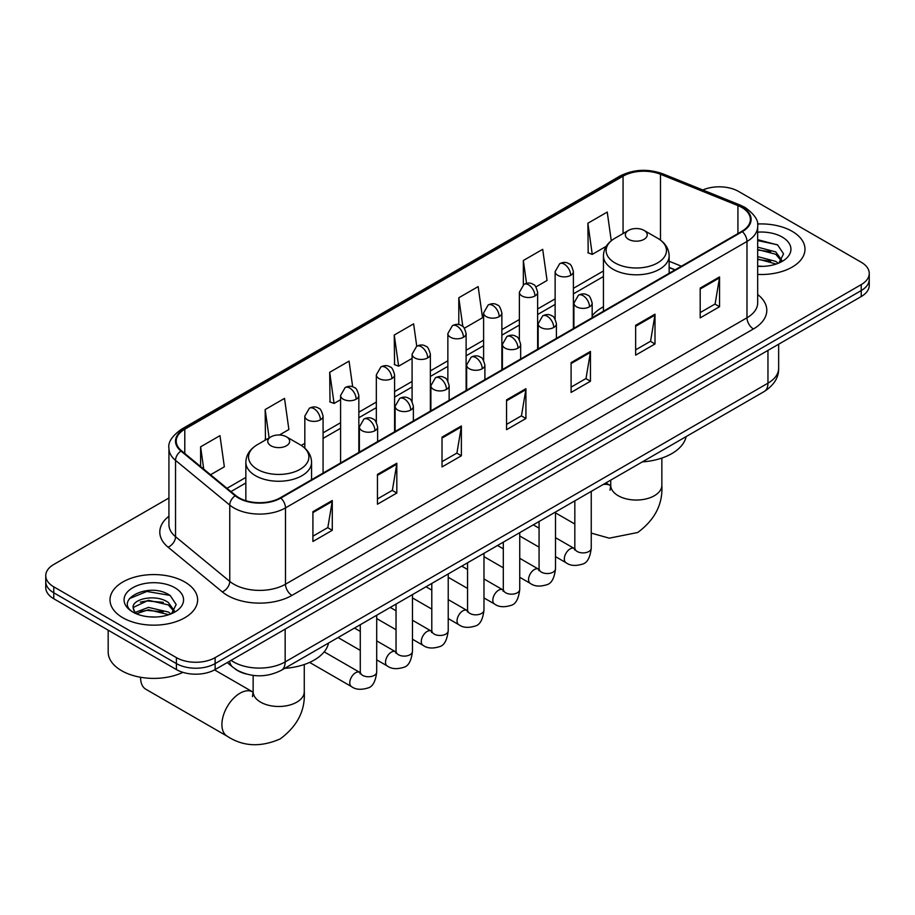 <?xml version="1.0" encoding="UTF-8"?>
<svg xmlns="http://www.w3.org/2000/svg" width="915" height="915" viewBox="0 0 915 915"><rect width="100%" height="100%" fill="white"/><g stroke="black" fill="none" stroke-linecap="round" stroke-linejoin="round"><path stroke-width="1.37" d="M603.431 306.777A48.381 27.93 0 0 0 592.165 315.824M674.938 269.936L669.151 267.592M245.963 673.932A27.381 15.807 180 0 1 234.903 668.751M168.932 497.989L53.768 564.475A27.381 15.807 0 0 0 45.75 575.649L45.75 587.579A27.381 15.807 0 0 0 53.768 598.753L176.401 669.563A27.381 15.807 0 0 0 215.128 669.563L861.232 296.54A27.381 15.807 0 0 0 869.25 285.354L869.25 279.395A27.381 15.807 0 0 1 861.232 290.57A27.381 15.807 0 0 0 869.25 279.395L869.25 273.436A27.381 15.807 0 0 0 861.232 262.25L738.599 191.452A27.381 15.807 0 0 0 702.8 189.977M45.75 575.649A27.381 15.807 0 0 0 53.768 586.824L176.401 657.633A27.381 15.807 0 0 0 215.128 657.633L215.128 663.592L861.232 290.57L215.128 663.592A27.381 15.807 0 0 1 176.401 663.592A27.381 15.807 0 0 0 215.128 663.592L215.128 669.563M53.768 586.824L53.768 592.794L176.401 663.592L53.768 592.794A27.381 15.807 0 0 1 45.75 581.608A27.381 15.807 0 0 0 53.768 592.794L53.768 598.753M792.161 231.323A43.817 25.3 0 0 0 757.506 224.003A43.817 25.3 0 0 1 792.161 231.323A43.817 25.3 0 0 1 804.994 249.212A43.817 25.3 0 0 0 792.161 231.323M184.796 581.986A43.817 25.3 0 0 0 137.044 576.507A43.817 25.3 0 0 0 110.006 599.874A43.817 25.3 0 0 0 122.839 617.762A43.817 25.3 0 0 0 170.579 623.241A43.817 25.3 0 0 0 197.629 599.874A43.817 25.3 0 0 0 184.796 581.986A43.817 25.3 0 0 0 137.044 576.507A43.817 25.3 0 0 0 110.006 599.874A43.817 25.3 0 0 0 122.839 617.762A43.817 25.3 0 0 0 170.579 623.241A43.817 25.3 0 0 0 197.629 599.874A43.817 25.3 0 0 0 184.796 581.986M741.825 207.476A29.211 16.859 180 0 1 750.38 219.394A29.211 16.859 180 0 1 741.825 231.323L280.322 497.76A29.211 16.859 180 0 1 235.738 495.518L181.513 450.798A29.211 16.859 180 0 1 176.229 441.133A29.211 16.859 180 0 1 184.784 429.204L623.069 176.16A29.211 16.859 180 0 1 660.481 174.273L737.925 205.589A29.211 16.859 180 0 1 741.825 207.476M742.34 207.179A29.943 17.282 0 0 0 738.336 205.234L660.893 173.93A29.943 17.282 0 0 0 622.555 175.863L184.27 428.906A29.943 17.282 0 0 0 180.918 451.038L235.144 495.758A29.943 17.282 0 0 0 280.836 498.069L742.34 231.621A29.943 17.282 0 0 0 742.34 207.179M312.919 511.668L312.919 541.474L332.282 530.3L332.282 500.482L312.919 511.668M312.919 536.19L327.833 527.578L332.202 501.477A7.297 4.22 -120 0 0 332.282 500.482M327.707 527.658L332.282 530.3M377.46 474.405L377.46 504.211L396.824 493.036L396.824 463.219L377.46 474.405M377.46 498.927L392.375 490.314L396.744 464.214A7.297 4.22 -120 0 0 396.824 463.219M392.249 490.394L396.824 493.036M442.014 437.141L442.014 466.947L461.377 455.773L461.377 425.955L442.014 437.141M442.014 461.663L456.928 453.051L461.297 426.95A7.297 4.22 -120 0 0 461.377 425.955M456.791 453.119L461.377 455.773M700.192 288.076L700.192 317.894L719.556 306.708L719.556 276.902L700.192 288.076M700.192 312.598L715.107 303.986L719.476 277.886A7.297 4.22 -120 0 0 719.556 276.902M714.97 304.066L719.556 306.708M635.639 325.34L635.639 355.157L655.003 343.971L655.003 314.165L635.639 325.34M635.639 349.862L650.554 341.249L654.934 315.149A7.297 4.22 -120 0 0 655.003 314.165M650.428 341.329L655.003 343.971M571.097 362.603L571.097 392.421L590.461 381.235L590.461 351.429L571.097 362.603M571.097 387.125L586.012 378.524L590.381 352.412A7.297 4.22 -120 0 0 590.461 351.429M585.886 378.593L590.461 381.235M506.555 399.866L506.555 429.684L525.919 418.51L525.919 388.692L506.555 399.866M506.555 424.4L521.47 415.787L525.839 389.687A7.297 4.22 -120 0 0 525.919 388.692M521.333 415.856L525.919 418.51M757.677 274.431A43.817 25.3 0 0 0 804.994 249.212A43.817 25.3 0 0 1 757.677 274.431M215.128 657.633L861.232 284.611A27.381 15.807 0 0 0 869.25 273.436M279.418 435.002L288.888 429.535L284.519 398.38L265.156 409.565L265.464 439.189M210.564 474.748L224.347 466.799L219.977 435.643L200.614 446.829L200.614 466.547M464.397 328.21L482.525 317.734L478.156 286.589L458.792 297.764L458.792 324.596M535.904 286.921L547.067 280.47L542.698 249.326L523.334 260.5L523.334 284.725M611.266 240.748L607.24 212.063L587.876 223.237L588.196 252.872M352.675 386.839L349.061 361.116L329.697 372.291L330.018 401.925M416.748 346.225L413.614 323.853L394.251 335.027L394.559 364.662M394.251 335.027L398.62 366.183L412.093 358.394M398.62 366.183L394.251 364.547M458.792 297.764L462.83 326.529M523.334 260.5L526.537 283.33M587.876 223.237L592.257 254.381L606.256 246.307M592.257 254.381L587.876 252.757M329.697 372.291L334.067 403.446L340.586 399.683M334.067 403.446L329.697 401.811M266.334 439.509L265.156 439.074M265.156 409.565L269.136 437.896M200.614 446.829L203.736 469.132M757.677 266.082L763.121 266.356M757.677 256.612L775.771 261.381L778.185 263.314M757.677 258.979L776.206 264.046M757.677 247.153L775.771 251.911L781.696 260.1M757.677 249.509L775.771 254.279L781.227 260.718M757.677 266.276A29.76 17.179 0 0 0 782.222 261.358A29.76 17.179 0 0 0 782.222 237.065A29.76 17.179 0 0 0 757.677 232.147M778.894 263.017L783.549 253.867L777.659 244.98L757.677 239.661M757.677 240.588L777.247 244.717M757.677 250.047L770.659 251.671M757.677 259.517L770.659 261.141M628.548 239.33A10.957 6.325 0 0 0 644.034 239.33A10.957 6.325 0 0 0 644.034 230.386L657.633 238.243A30.184 17.431 0 0 1 657.633 262.891A30.184 17.431 0 0 1 614.949 262.891A30.184 17.431 0 0 1 614.949 238.243C607.514 242.658 603.671 248.525 603.431 255.834A32.86 18.975 0 0 0 613.05 269.25A32.86 18.975 0 0 0 648.861 273.368A32.86 18.975 0 0 0 669.151 255.834C668.911 248.525 665.068 242.658 657.633 238.243L644.034 230.386A10.957 6.325 0 0 0 628.548 230.386A10.957 6.325 0 0 0 628.548 239.33M642.319 461.892A50.199 28.983 0 0 0 686.136 436.592M140.578 677.569L140.578 677.26A25.563 14.754 120 0 0 140.578 677.569A25.563 14.754 120 0 0 145.874 689.269L227.206 736.22A25.563 14.754 -60 0 1 223.283 715.747A25.563 14.754 -60 0 1 239.982 693.227A25.563 14.754 -60 0 1 252.757 691.957L253.146 692.175M270.966 445.777A10.957 6.325 0 0 0 286.452 445.777A10.957 6.325 0 0 0 286.452 436.832L300.051 444.69A30.184 17.431 0 0 1 300.051 469.338A30.184 17.431 0 0 1 257.367 469.338A30.184 17.431 0 0 1 257.367 444.69C249.932 449.105 246.089 454.972 245.849 462.281A32.86 18.975 0 0 0 255.479 475.697A32.86 18.975 0 0 0 291.29 479.815A32.86 18.975 0 0 0 311.569 462.281C311.329 454.972 307.486 449.105 300.051 444.69L286.452 436.832A10.957 6.325 0 0 0 270.966 436.832A10.957 6.325 0 0 0 270.966 445.777M284.748 668.339A50.199 28.983 0 0 0 328.554 643.039M108.176 630.161L108.176 652.04A45.636 26.352 0 0 0 121.546 670.672A45.636 26.352 0 0 0 182.92 672.342M148.87 616.813L155.744 617.019M135.191 612.444L148.482 607.377L168.406 612.043L170.808 613.976M136.415 613.725L148.482 609.745L168.829 614.708M135.397 613.37L133.27 608.372A20.633 11.906 0 0 0 136.598 613.885M174.33 610.763L168.406 602.573C156.019 593.332 130.548 599.039 133.27 608.372L133.19 607.457M133.316 608.658L133.887 607.125L148.482 600.286L168.406 604.941L173.861 611.38M171.517 613.679L176.183 604.529L170.281 595.642C149.408 580.636 112.305 600.412 133.727 612.535L134.791 613.187M174.857 587.727A29.76 17.179 0 0 0 132.778 587.727A29.76 17.179 0 0 0 132.778 612.021A29.76 17.179 0 0 0 174.857 612.021A29.76 17.179 0 0 0 174.857 587.727M129.381 598.627L146.858 591.456L169.881 595.368M140.292 602.116L146.858 600.926L163.293 602.333M140.292 611.575L146.858 610.385L163.293 611.792M231.072 660.356A36.509 21.079 0 0 0 233.531 661.922A36.509 21.079 0 0 0 285.16 661.922L767.96 383.179A36.509 21.079 0 0 0 778.654 368.276C778.928 377.335 774.101 385.089 764.185 391.54L281.385 670.272A18.254 10.545 60 0 0 285.16 661.922L285.16 629.12M767.96 350.388L767.96 383.179A18.254 10.545 60 0 1 764.185 391.54M229.596 661.202A18.254 12.215 129.5 0 0 232.776 667.149L227.229 662.574M861.232 296.54L861.232 284.611M176.401 669.563L176.401 657.633M757.677 294.516A45.636 26.352 180 0 1 753.434 328.954L291.942 595.402A9.127 5.273 60 0 1 285.491 584.216L746.983 317.779A36.509 21.079 0 0 0 757.677 302.876L757.677 226.554A36.509 21.079 180 0 1 746.983 241.457A9.127 5.273 -120 0 0 742.34 231.621M291.942 595.402A45.636 26.352 180 0 1 227.4 595.402A45.636 26.352 180 0 1 222.288 591.879L168.051 547.17A45.636 26.352 180 0 1 168.932 516.243M233.851 584.216A36.509 21.079 0 0 0 285.491 584.216L285.491 507.905A36.509 21.079 180 0 1 229.757 505.091L175.531 460.371A36.509 21.079 180 0 1 168.932 448.281L168.932 524.604A36.509 21.079 0 0 0 175.531 536.693L229.757 581.402A36.509 21.079 0 0 0 233.851 584.216M757.677 226.554C758.901 220.847 754.703 214.487 745.096 207.465L740.292 205.143A9.127 4.278 112 0 0 738.336 205.234M740.292 205.143L662.849 173.827C647.729 168.486 633.374 169.252 619.798 176.16A9.127 5.273 60 0 1 622.555 175.863M184.27 428.906A9.127 5.273 -120 0 0 181.513 429.204C172.043 436.009 167.845 442.368 168.932 448.281M180.918 451.038A9.127 6.108 129.5 0 0 175.531 460.371L175.531 536.693A9.127 6.108 -50.5 0 1 168.051 547.17M662.849 173.827A9.127 4.278 112 0 0 660.893 173.93M235.144 495.758A9.127 6.108 129.5 0 0 229.757 505.091L229.757 581.402A9.127 6.108 -50.5 0 1 222.288 591.879M280.836 498.069A9.127 5.273 60 0 1 285.491 507.905L746.983 241.457L746.983 317.779A9.127 5.273 60 0 0 753.434 328.954M184.784 429.204L184.784 453.497M737.925 205.589L737.925 233.577M660.481 174.273L660.481 240.107M681.4 266.208L669.151 261.255M623.069 176.16L623.069 233.554M603.431 270.977L573.385 288.328M555.13 298.862L537.631 308.973M519.377 319.507L501.866 329.617M483.612 340.151L466.112 350.262M447.858 360.796L430.359 370.907M412.093 381.441L394.594 391.551M376.34 402.085L358.84 412.196M340.586 422.73L323.075 432.841M304.821 443.375L301.264 445.433M245.849 477.424L227 488.301M506.555 400.816L525.839 389.687M571.097 363.552L590.381 352.412M635.639 326.289L654.934 315.149M700.192 289.026L719.476 277.886M442.014 438.079L461.297 426.95M377.46 475.343L396.744 464.214M312.919 512.606L332.202 501.477M661.854 458.06L661.854 485.282A25.563 14.754 180 0 1 654.362 495.724A25.563 14.754 180 0 1 618.22 495.724A25.563 14.754 180 0 1 610.728 485.282L610.042 490.188M602.974 484.607A25.563 14.754 -60 0 1 610.339 485.51L610.728 485.728M591.25 491.732A25.563 14.754 -60 0 1 592.154 490.852M304.272 664.507L304.272 691.729A25.563 14.754 180 0 1 296.78 702.171A25.563 14.754 180 0 1 260.638 702.171A25.563 14.754 180 0 1 253.146 691.729L252.46 696.635M589.5 306.822A9.127 5.273 0 0 0 592.165 303.094C590.724 297.821 589.283 295.225 587.842 295.328C585.188 293.463 582.077 293.418 578.474 295.19A9.127 5.273 60 0 1 583.038 295.637A9.127 5.273 -120 0 1 589.5 306.822A9.127 5.273 0 0 1 576.587 306.822A9.127 5.273 0 0 1 573.911 303.094L578.474 295.19M555.497 556.64L566.019 562.714A8.212 4.747 -60 0 1 564.761 556.137A8.212 4.747 -60 0 1 570.137 548.897A8.212 4.747 -60 0 1 570.491 548.703A8.212 4.747 -60 0 1 574.243 548.485L555.497 537.665M575.295 549.32L574.563 549.926L574.826 548.154A8.212 4.747 -0 0 0 577.228 551.505A8.212 4.747 -0 0 0 588.471 551.711A8.212 4.747 -0 0 0 591.25 548.154C590.129 557.692 587.178 563.022 582.398 564.132C575.524 566.225 570.068 565.756 566.019 562.714M553.735 327.467A9.127 5.273 0 0 0 556.412 323.738C554.959 318.466 553.518 315.869 552.077 315.972C549.435 314.108 546.312 314.062 542.721 315.835A9.127 5.273 60 0 1 547.284 316.281A9.127 5.273 -120 0 1 553.735 327.467A9.127 5.273 0 0 1 540.822 327.467A9.127 5.273 0 0 1 538.157 323.738L542.721 315.835M519.743 577.285L530.265 583.358A8.212 4.747 -60 0 1 529.007 576.782A8.212 4.747 -60 0 1 534.371 569.542A8.212 4.747 -60 0 1 534.737 569.347A8.212 4.747 -60 0 1 538.478 569.13L519.743 558.31M539.541 569.965L538.798 570.571L539.072 568.798A8.212 4.747 -0 0 0 541.474 572.149A8.212 4.747 -0 0 0 552.717 572.355A8.212 4.747 -0 0 0 555.497 568.798C554.376 578.337 551.413 583.667 546.632 584.776C539.77 586.87 534.314 586.401 530.265 583.358M517.981 348.112A9.127 5.273 0 0 0 520.658 344.383C519.205 339.11 517.764 336.514 516.323 336.617C513.681 334.753 510.559 334.707 506.956 336.48A9.127 5.273 60 0 1 511.519 336.926A9.127 5.273 -120 0 1 517.981 348.112A9.127 5.273 0 0 1 505.069 348.112A9.127 5.273 0 0 1 502.392 344.383L506.956 336.48M483.978 597.93L494.512 604.003A8.212 4.747 -60 0 1 493.254 597.426A8.212 4.747 -60 0 1 498.618 590.186A8.212 4.747 -60 0 1 498.984 589.992A8.212 4.747 -60 0 1 502.724 589.775L483.978 578.955M503.776 590.61L503.044 591.216L503.307 589.443A8.212 4.747 -0 0 0 505.721 592.794A8.212 4.747 -0 0 0 516.952 593A8.212 4.747 -0 0 0 519.743 589.443C518.611 598.982 515.66 604.312 510.879 605.421C504.016 607.514 498.549 607.045 494.512 604.003M482.216 368.756A9.127 5.273 0 0 0 484.893 365.028C483.452 359.755 481.999 357.159 480.558 357.262C477.916 355.397 474.794 355.352 471.202 357.125A9.127 5.273 60 0 1 475.766 357.571A9.127 5.273 -120 0 1 482.216 368.756A9.127 5.273 0 0 1 469.315 368.756A9.127 5.273 0 0 1 466.639 365.028L471.202 357.125M448.224 618.574L458.747 624.648A8.212 4.747 -60 0 1 457.489 618.071A8.212 4.747 -60 0 1 462.853 610.831A8.212 4.747 -60 0 1 463.219 610.637A8.212 4.747 -60 0 1 466.97 610.419L448.224 599.6M468.022 611.254L467.291 611.861L467.554 610.088A8.212 4.747 -0 0 0 469.955 613.439A8.212 4.747 -0 0 0 481.199 613.645A8.212 4.747 -0 0 0 483.978 610.088C482.857 619.627 479.906 624.956 475.114 626.066C468.251 628.159 462.796 627.69 458.747 624.648M446.463 389.401A9.127 5.273 0 0 0 449.139 385.673C447.687 380.4 446.246 377.803 444.804 377.906C442.162 376.042 439.04 375.996 435.449 377.769A9.127 5.273 60 0 1 440.012 378.215A9.127 5.273 -120 0 1 446.463 389.401A9.127 5.273 0 0 1 433.55 389.401A9.127 5.273 0 0 1 430.885 385.673L435.449 377.769M412.471 639.219L422.993 645.292A8.212 4.747 -60 0 1 421.735 638.716A8.212 4.747 -60 0 1 427.099 631.476A8.212 4.747 -60 0 1 427.465 631.281A8.212 4.747 -60 0 1 431.205 631.064L412.471 620.244M432.269 631.899L431.525 632.505L431.788 630.732A8.212 4.747 -0 0 0 434.202 634.084A8.212 4.747 -0 0 0 445.445 634.289A8.212 4.747 -0 0 0 448.224 630.732C447.092 640.271 444.141 645.601 439.36 646.711C432.498 648.804 427.042 648.335 422.993 645.292M410.709 410.046A9.127 5.273 0 0 0 413.374 406.317C411.933 401.045 410.492 398.448 409.051 398.551C406.397 396.687 403.286 396.641 399.683 398.414A9.127 5.273 60 0 1 404.247 398.86A9.127 5.273 -120 0 1 410.709 410.046A9.127 5.273 0 0 1 397.796 410.046A9.127 5.273 0 0 1 395.12 406.317L399.683 398.414M376.706 659.864L387.228 665.937A8.212 4.747 -60 0 1 385.97 659.36A8.212 4.747 -60 0 1 391.346 652.12A8.212 4.747 -60 0 1 391.712 651.926A8.212 4.747 -60 0 1 395.452 651.709L376.706 640.889M396.504 652.544L395.772 653.15L396.035 651.377A8.212 4.747 -0 0 0 398.437 654.728A8.212 4.747 -0 0 0 409.68 654.934A8.212 4.747 -0 0 0 412.471 651.377C411.338 660.916 408.387 666.246 403.606 667.355C396.733 669.448 391.277 668.979 387.228 665.937M374.944 430.691A9.127 5.273 0 0 0 377.621 426.962C376.179 421.689 374.727 419.093 373.286 419.196C370.644 417.332 367.521 417.286 363.93 419.059A9.127 5.273 60 0 1 368.493 419.505A9.127 5.273 -120 0 1 374.944 430.691A9.127 5.273 0 0 1 362.043 430.691A9.127 5.273 0 0 1 359.366 426.962L363.93 419.059M309.602 662.414L351.474 686.582A8.212 4.747 -60 0 1 350.216 680.005A8.212 4.747 -60 0 1 355.58 672.765A8.212 4.747 -60 0 1 355.946 672.571A8.212 4.747 -60 0 1 359.687 672.353L324.173 651.857M360.75 673.188L360.018 673.795L360.281 672.022A8.212 4.747 -0 0 0 362.683 675.373A8.212 4.747 -0 0 0 373.926 675.579A8.212 4.747 -0 0 0 376.706 672.022C375.585 681.561 372.622 686.89 367.841 688C360.979 690.093 355.523 689.624 351.474 686.582M570.708 275.335A9.127 5.273 0 0 0 573.385 271.606C571.944 266.334 570.491 263.737 569.05 263.84C566.408 261.976 563.285 261.93 559.694 263.703A9.127 5.273 60 0 1 564.258 264.149A9.127 5.273 -120 0 1 570.708 275.335A9.127 5.273 0 0 1 557.807 275.335A9.127 5.273 0 0 1 555.13 271.606L559.694 263.703M534.955 295.98A9.127 5.273 0 0 0 537.631 292.251C536.179 286.978 534.737 284.382 533.296 284.485C530.654 282.621 527.532 282.575 523.94 284.348A9.127 5.273 60 0 1 528.504 284.794A9.127 5.273 -120 0 1 534.955 295.98A9.127 5.273 0 0 1 522.042 295.98A9.127 5.273 0 0 1 519.377 292.251L523.94 284.348M499.201 316.624A9.127 5.273 0 0 0 501.866 312.896C500.425 307.623 498.984 305.027 497.543 305.13C494.889 303.265 491.778 303.22 488.175 304.992A9.127 5.273 60 0 1 492.739 305.438A9.127 5.273 -120 0 1 499.201 316.624A9.127 5.273 0 0 1 486.288 316.624A9.127 5.273 0 0 1 483.612 312.896L488.175 304.992M463.436 337.269A9.127 5.273 0 0 0 466.112 333.54C464.66 328.268 463.219 325.671 461.778 325.774C459.136 323.91 456.013 323.864 452.422 325.637A9.127 5.273 60 0 1 456.985 326.083A9.127 5.273 -120 0 1 463.436 337.269A9.127 5.273 0 0 1 450.535 337.269A9.127 5.273 0 0 1 447.858 333.54L452.422 325.637M427.682 357.914A9.127 5.273 0 0 0 430.359 354.185C428.906 348.912 427.465 346.316 426.024 346.419C423.382 344.555 420.26 344.509 416.657 346.282A9.127 5.273 60 0 1 421.22 346.728A9.127 5.273 -120 0 1 427.682 357.914A9.127 5.273 0 0 1 414.769 357.914A9.127 5.273 0 0 1 412.093 354.185L416.657 346.282M391.917 378.558A9.127 5.273 0 0 0 394.594 374.83C393.153 369.557 391.7 366.961 390.259 367.064C387.617 365.199 384.506 365.154 380.903 366.926A9.127 5.273 60 0 1 385.467 367.373A9.127 5.273 -120 0 1 391.917 378.558A9.127 5.273 0 0 1 379.016 378.558A9.127 5.273 0 0 1 376.34 374.83L380.903 366.926M356.164 399.203A9.127 5.273 0 0 0 358.84 395.474C357.388 390.202 355.946 387.605 354.505 387.708C351.863 385.844 348.741 385.798 345.149 387.571A9.127 5.273 60 0 1 349.713 388.017A9.127 5.273 -120 0 1 356.164 399.203A9.127 5.273 0 0 1 343.251 399.203A9.127 5.273 0 0 1 340.586 395.474L345.149 387.571M320.41 419.848A9.127 5.273 0 0 0 323.075 416.119C321.634 410.846 320.193 408.25 318.752 408.353C316.11 406.489 312.987 406.443 309.384 408.216A9.127 5.273 60 0 1 313.948 408.662A9.127 5.273 -120 0 1 320.41 419.848A9.127 5.273 0 0 1 307.497 419.848A9.127 5.273 0 0 1 304.821 416.119L309.384 408.216M281.385 670.272C266.688 677.66 252.002 677.66 237.305 670.272L232.776 667.149M778.654 368.276L778.654 344.212M619.798 176.16L181.513 429.204M603.431 276.536L573.385 293.875M555.13 304.421L537.631 314.52M519.377 325.065L501.866 335.165M483.612 345.71L466.112 355.809M447.858 366.355L430.359 376.454M412.093 386.999L394.594 397.099M376.34 407.644L358.84 417.743M340.586 428.289L323.075 438.388M245.849 482.983L230.969 491.572M675.144 269.822L669.151 267.397M661.854 485.282C662.952 504.051 654.911 519.789 637.721 532.496L609.264 538.169L591.25 533.102M574.826 524.032L555.497 512.869M669.151 273.276L669.151 255.834M603.431 311.226L603.431 255.834M628.548 230.386L614.949 238.243M610.339 485.51L605.879 482.937M610.728 480.123L610.728 485.282M304.272 691.729C305.37 710.498 297.329 726.236 280.15 738.943C260.558 747.463 242.91 746.56 227.206 736.22M311.569 479.723L311.569 462.281M245.849 500.699L245.849 462.281M270.966 436.832L257.367 444.69M252.757 691.957L214.545 669.894M253.146 675.419L253.146 691.729M591.25 491.378L591.25 548.154M592.165 317.722L592.165 303.094M539.072 547.159L519.743 535.996M574.826 500.86L574.826 548.154M573.911 328.268L573.911 303.094M539.072 528.184L533.285 524.844M555.497 512.023L555.497 568.798M556.412 338.367L556.412 323.738M503.307 567.803L483.978 556.64M539.072 521.504L539.072 568.798M538.157 348.912L538.157 323.738M503.307 548.828L497.52 545.489M519.743 532.667L519.743 589.443M520.658 359.012L520.658 344.383M467.554 588.448L448.224 577.285M503.307 542.149L503.307 589.443M502.392 369.557L502.392 344.383M467.554 569.473L461.766 566.133M483.978 553.312L483.978 610.088M484.893 379.656L484.893 365.028M431.788 609.093L412.471 597.93M467.554 562.794L467.554 610.088M466.639 390.202L466.639 365.028M431.788 590.118L426.013 586.778M448.224 573.957L448.224 630.732M449.139 400.301L449.139 385.673M396.035 629.737L376.706 618.574M431.788 583.438L431.788 630.732M430.885 410.846L430.885 385.673M396.035 610.763L390.248 607.423M412.471 594.601L412.471 651.377M413.374 420.946L413.374 406.317M360.281 650.382L338.058 637.549M396.035 604.083L396.035 651.377M395.12 431.491L395.12 406.317M360.281 631.407L354.494 628.067M376.706 615.246L376.706 672.022M377.621 441.59L377.621 426.962M360.281 624.728L360.281 672.022M359.366 452.136L359.366 426.962M573.385 328.565L573.385 271.606M555.13 319.072L555.13 271.606M537.631 349.21L537.631 292.251M519.377 339.717L519.377 292.251M501.866 369.854L501.866 312.896M483.612 360.361L483.612 312.896M466.112 390.499L466.112 333.54M447.858 381.006L447.858 333.54M430.359 411.144L430.359 354.185M412.093 401.651L412.093 354.185M394.594 431.788L394.594 374.83M376.34 422.295L376.34 374.83M358.84 452.433L358.84 395.474M340.586 462.979L340.586 395.474M323.075 473.078L323.075 416.119M304.821 448.133L304.821 416.119"/></g></svg>
